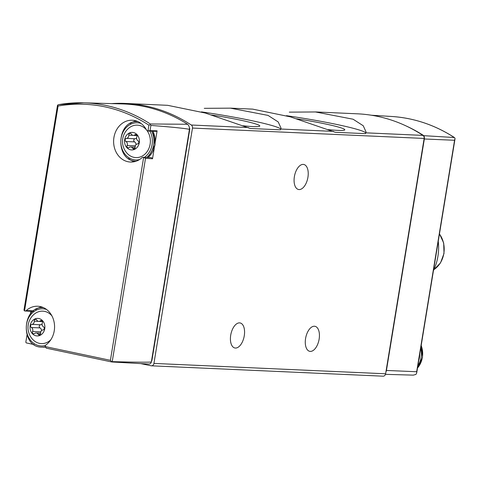 <?xml version="1.0" encoding="UTF-8"?>
<svg xmlns="http://www.w3.org/2000/svg" width="479" height="479" viewBox="0 0 479 479"><rect width="100%" height="100%" fill="white"/><g stroke="black" fill="none" stroke-linecap="round" stroke-linejoin="round"><path stroke-width="0.72" d="M26.986 335.078L25.83 342.132A2.904 2.461 92.6 0 0 26.285 342.91L34.069 344.551M111.811 361.968L112.218 361.639C133.533 362.22 146.574 362.352 151.34 362.034A2.904 2.461 92.6 0 1 148.873 364.052A2.904 2.461 92.6 0 1 148.855 364.052L111.811 361.968L110.41 360.322L143.646 157.357A2.323 1.97 92.6 0 0 143.203 157.274A2.323 1.97 92.6 0 0 141.922 157.747A20.92 17.735 92.6 0 1 130.42 162.04A20.92 17.735 92.6 0 1 113.637 140.341A20.92 17.735 92.6 0 1 132.288 120.235A20.92 17.735 92.6 0 1 146.478 129.935A2.323 1.97 92.6 0 0 147.963 131.007L155.753 131.36A2.323 1.97 92.6 0 0 157.1 130.821L150.047 130.611L147.963 131.007L148.915 125.181L150.131 124.642L150.346 123.977L187.6 124.265A5.814 4.928 92.6 0 1 189.444 129.348C185.086 128.396 172.236 127.085 150.897 125.414L150.131 124.642M111.601 103.608A174.356 147.783 92.6 0 1 125.732 103.446L167.656 105.32L205.329 113.044L250.337 128.492L280.49 129.839L281.047 128.18L278.209 121.947L268.036 115.403L230.435 108.152L204.258 108.332M125.732 103.446A174.356 147.783 92.6 0 1 191.283 125.013A2.904 2.461 92.6 0 1 192.474 128.067L153.939 363.417A2.904 2.461 92.6 0 1 151.388 365.806A2.904 2.461 92.6 0 1 151.053 365.764L140.988 363.645M230.435 108.134L252.69 109.128L290.358 116.852L335.366 132.3L365.519 133.647L366.076 131.988L363.238 125.749L353.071 119.211L315.463 111.96L289.286 112.14M315.463 111.936L357.406 113.816A174.356 147.783 92.6 0 1 422.951 135.389A2.904 2.461 92.6 0 1 424.149 138.443L385.613 373.788A2.904 2.461 92.6 0 1 383.062 376.183L151.388 365.806M33.626 310.859L26.261 310.53A2.323 1.97 92.6 0 1 24.98 311.003A2.323 1.97 92.6 0 1 24.531 310.925L24.201 310.015M26.261 310.53A20.92 17.735 92.6 0 1 37.763 306.243A20.92 17.735 92.6 0 1 54.025 321.69A20.92 17.735 92.6 0 1 46.104 344.808A2.323 1.97 92.6 0 0 45.176 346.574L46.283 348.161L111.715 361.95M143.203 157.274L150.903 157.615A2.323 1.97 92.6 0 1 152.52 158.783L145.508 158.327L143.646 157.357M150.346 123.977A173.117 146.736 -87.4 0 0 83.729 102.817L58.528 104.656L57.57 105.135L57.648 105.763M30.884 311.266L30.446 313.937M151.34 362.034L189.444 129.348M152.52 158.783L154.238 148.31M155.37 141.389L157.1 130.821M58.618 104.65A173.117 146.736 -87.4 0 1 83.729 102.817L122.115 103.907A173.745 147.269 92.6 0 1 187.6 124.265M57.57 105.135L58.085 106.039L24.531 310.925M111.757 361.962L46.283 348.161M189.331 127.426A2.904 2.461 92.6 0 1 189.72 129.617L151.987 360.046A2.904 2.461 92.6 0 1 151.448 361.382M33.027 311.332A2.323 1.97 92.6 0 1 32.686 311.35L24.98 311.003M35.59 309.578A20.92 17.735 92.6 0 1 41.595 306.913M134.294 161.71A20.92 17.735 92.6 0 1 128.552 158.519M130.114 123.576A20.92 17.735 92.6 0 1 136.12 120.906M303.213 164.399A12.783 6.718 -78.1 0 1 303.788 164.471A12.783 6.718 -78.1 0 1 307.728 178.368A12.783 6.718 -78.1 0 1 298.519 189.492A12.783 6.718 -78.1 0 1 294.471 176.134A12.783 6.718 -78.1 0 1 303.213 164.399M239.554 322.882A12.783 6.718 -78.1 0 1 240.129 322.954A12.783 6.718 -78.1 0 1 244.068 336.851A12.783 6.718 -78.1 0 1 234.86 347.976A12.783 6.718 -78.1 0 1 230.812 334.617A12.783 6.718 -78.1 0 1 239.554 322.882M314.416 326.235A12.783 6.718 -78.1 0 1 314.996 326.307A12.783 6.718 -78.1 0 1 318.93 340.204A12.783 6.718 -78.1 0 1 309.721 351.329A12.783 6.718 -78.1 0 1 305.674 337.97A12.783 6.718 -78.1 0 1 314.416 326.235M51.894 315.841A16.238 13.765 -87.4 0 0 34.045 314.32A17.436 17.436 0 0 0 32.913 339.659A16.238 13.765 -87.4 0 0 50.828 339.743M44.751 328.708A8.778 7.436 -87.4 0 0 35.015 318.918A8.778 7.436 -87.4 0 0 32.566 333.881A8.778 7.436 -87.4 0 0 44.751 328.708M40.284 320.834A2.904 2.461 92.6 0 1 38.739 321.385A2.904 2.461 92.6 0 1 36.799 320.098A1.641 1.389 92.6 0 0 34.248 321.181A2.904 2.461 92.6 0 1 31.919 324.385A1.641 1.389 92.6 0 0 31.404 327.516A2.904 2.461 92.6 0 1 32.566 331.456A1.641 1.389 92.6 0 0 34.602 333.504A2.904 2.461 92.6 0 1 36.153 332.953A2.904 2.461 92.6 0 1 38.092 334.24A1.641 1.389 92.6 0 0 40.643 333.156A2.904 2.461 92.6 0 1 42.972 329.953A1.641 1.389 92.6 0 0 43.487 326.822A2.904 2.461 92.6 0 1 42.326 322.882A1.641 1.389 92.6 0 0 40.284 320.834L42.002 320.906M146.424 129.833A16.238 13.765 -87.4 0 0 128.57 128.318A17.436 17.436 0 0 0 127.438 153.657A16.238 13.765 -87.4 0 0 141.006 156.669A16.238 13.765 -87.4 0 0 150.113 144.221A16.238 13.765 -87.4 0 0 147.059 130.641M139.275 142.7A8.778 7.436 -87.4 0 0 129.54 132.917A8.778 7.436 -87.4 0 0 127.091 147.873A8.778 7.436 -87.4 0 0 139.275 142.7M134.815 134.827A2.904 2.461 92.6 0 1 133.264 135.377A2.904 2.461 92.6 0 1 131.324 134.09A1.641 1.389 92.6 0 0 128.773 135.174A2.904 2.461 92.6 0 1 126.444 138.377A1.641 1.389 92.6 0 0 125.929 141.509A2.904 2.461 92.6 0 1 127.091 145.448A1.641 1.389 92.6 0 0 129.126 147.502A2.904 2.461 92.6 0 1 130.677 146.945A2.904 2.461 92.6 0 1 132.617 148.239A1.641 1.389 92.6 0 0 135.168 147.155A2.904 2.461 92.6 0 1 137.497 143.945A1.641 1.389 92.6 0 0 138.012 140.814A2.904 2.461 92.6 0 1 136.85 136.874A1.641 1.389 92.6 0 0 134.815 134.827L136.533 134.904M42.062 324.008A2.904 2.461 92.6 0 1 40.541 324.768L31.919 324.385M41.451 330.714A2.904 2.461 92.6 0 0 40.032 327.905A1.641 1.389 92.6 0 1 40.541 324.768M136.587 138.006A2.904 2.461 92.6 0 1 135.066 138.766L126.444 138.377M135.982 144.712A2.904 2.461 92.6 0 0 134.557 141.898A1.641 1.389 92.6 0 1 135.066 138.766M365.788 132.946A63.929 4.682 9.3 0 0 286.454 115.684M327.822 129.546A42.595 3.119 9.3 0 0 338.24 130.402A42.595 3.119 9.3 0 0 344.664 130.019A42.595 3.119 9.3 0 0 296.495 118.78M280.76 129.138A63.929 4.682 9.3 0 0 201.425 111.882M242.793 125.737A42.595 3.119 9.3 0 0 253.211 126.594A42.595 3.119 9.3 0 0 259.636 126.211A42.595 3.119 9.3 0 0 211.467 114.972M454.409 137.521L423.819 135.677A4.622 3.922 92.6 0 1 424.34 138.988L386.433 370.453A4.622 3.922 92.6 0 1 385.894 372.063M424.34 138.988L454.577 140.269L455.05 138.245L454.17 137.431A173.823 147.334 -87.4 0 0 391.541 116.469L371.417 115.235M385.469 374.344L413.311 375.135L415.952 374.41L416.694 372.979L416.676 371.734L386.433 370.453M406.024 125.911A174.326 147.766 92.6 0 1 423.819 135.677M433.447 270.641A46.331 39.272 -87.4 0 0 437.908 256.379A46.331 39.272 -87.4 0 0 438.255 241.248M248.397 127.57L191.283 125.013M333.426 131.378L280.808 129.025M424.149 138.443L192.474 128.067M422.951 135.389L365.836 132.833M148.915 125.181A171.662 145.502 -87.4 0 0 58.085 106.039M45.176 346.574L110.41 360.322M145.508 158.327L112.218 361.639M150.897 125.414L150.047 130.611M151.669 360.028L151.987 360.046M189.403 129.605L189.72 129.617M385.613 373.788L153.939 363.417M43.032 347.197A19.759 16.747 -87.4 0 0 45.248 347.125L41.799 347.143A19.759 16.747 -87.4 0 0 45.188 346.892M46.547 309.47A18.597 15.765 -87.4 0 0 26.303 327.031A18.597 15.765 -87.4 0 0 45.529 345.455M148.023 157.489A19.759 16.747 -87.4 0 0 154.891 144.921A19.759 16.747 -87.4 0 0 152.903 131.234M146.79 157.435A19.759 16.747 -87.4 0 0 153.657 144.862A19.759 16.747 -87.4 0 0 151.675 131.174M144.478 157.328A18.597 15.765 -87.4 0 0 152.077 144.634A18.597 15.765 -87.4 0 0 149.861 131.096M141.071 123.468A18.597 15.765 -87.4 0 0 120.846 140.664A18.597 15.765 -87.4 0 0 139.455 159.603M38.577 321.373L34.248 321.181M40.032 327.905L31.404 327.516M40.805 331.827L32.566 331.456M40.338 334.342L38.092 334.24M133.108 135.365L128.773 135.174M134.557 141.898L125.929 141.509M135.329 145.82L127.091 145.448M134.862 148.334L132.617 148.239M454.577 140.269L416.676 371.734M433.926 269.611A23.249 19.705 -87.4 0 0 443.835 253.457A23.249 19.705 -87.4 0 0 439.447 233.986M417.502 368.004A19.759 16.747 -87.4 0 0 422.358 357.412A19.759 16.747 -87.4 0 0 421.179 345.545M417.85 365.86A19.759 16.747 -87.4 0 0 421.125 357.352A19.759 16.747 -87.4 0 0 420.766 348.083M418.754 360.358A18.597 15.765 -87.4 0 0 419.544 357.124A18.597 15.765 -87.4 0 0 419.832 353.783M57.492 105.41L23.956 310.212M43.565 307.662C21.812 305.422 19.932 347.431 41.799 347.143M153.058 131.24L155.07 144.903L148.137 157.495M138.09 121.66C116.343 119.415 114.463 161.423 136.323 161.136M42.386 321.547L38.739 321.385M40.643 333.15L36.153 332.953M136.91 135.545L133.264 135.377M135.168 147.149L130.677 146.945M454.99 139.066L416.718 372.794M454.403 137.521C434.866 124.935 413.91 117.918 391.541 116.469M439.471 233.848L443.686 242.997L444.015 253.439L440.506 262.887L433.884 269.707M421.227 345.263L422.538 357.394L417.472 368.195"/></g></svg>
